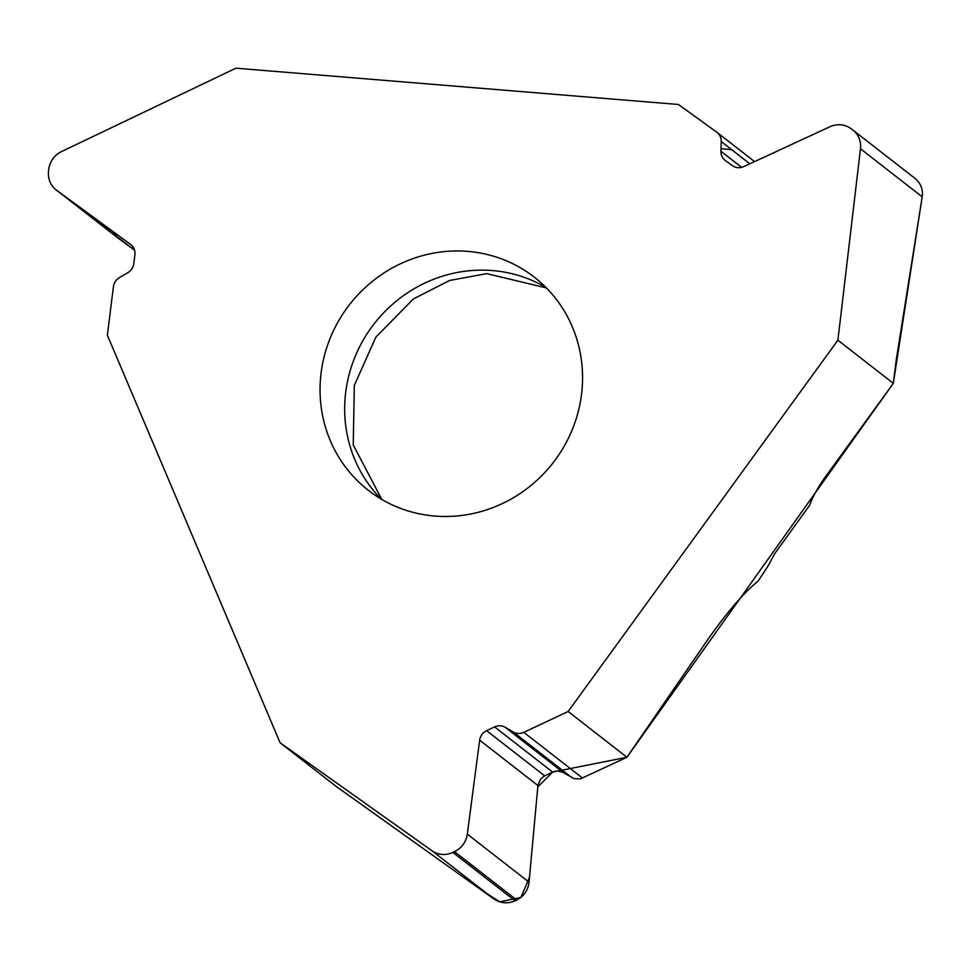 <?xml version="1.0" encoding="UTF-8"?>
<svg xmlns="http://www.w3.org/2000/svg" width="971" height="971" viewBox="0 0 971 971"><rect width="100%" height="100%" fill="white"/><g stroke="black" fill="none" stroke-linecap="round" stroke-linejoin="round"><path stroke-width="1.46" d="M837.9 340.19L568.144 711.5L523.806 732.352A11.846 11.3 127.9 0 1 513.283 732L505.126 727.255A11.846 11.3 -52.1 0 0 494.591 726.903L486.605 730.665A11.846 11.3 -52.1 0 0 479.65 740.169L467.318 834.138A21.799 20.804 127.9 0 1 454.525 851.628L452.887 852.404A21.799 20.804 127.9 0 1 431.986 850.766L280.109 742.791L107.368 335.189L113.413 286.7A11.846 11.3 127.9 0 1 119.397 277.633L127.856 272.657A11.846 11.3 -52.1 0 0 133.84 263.59L134.92 254.851A11.846 11.3 -52.1 0 0 130.527 244.376L56.646 190.28A21.799 20.804 127.9 0 1 56.172 189.928A21.799 20.804 127.9 0 1 48.55 170.993L48.768 169.197A21.799 20.804 127.9 0 1 61.452 151.622L235.904 68.188L678.401 104.48L716.695 132.105A11.846 11.3 127.9 0 1 721.235 141.523L720.931 151.245A11.846 11.3 -52.1 0 0 725.483 160.664L732.389 165.64A11.846 11.3 -52.1 0 0 743.737 166.611L829.95 126.74A21.799 20.804 127.9 0 1 850.839 128.524L852.259 129.556A21.799 20.804 127.9 0 1 852.829 129.993A21.799 20.804 127.9 0 1 860.476 148.769L837.9 340.19L893.32 383.351L896.16 360.508L922.195 196.834C923.142 189.321 920.751 183.179 915.01 178.397M280.109 742.791L335.529 785.94L493.705 898.818C500.502 903.333 507.627 904.001 515.055 900.821L516.706 900.044C523.903 896.342 528.018 890.395 529.049 882.202L537.922 785.551L540.544 779.07L544.634 775.853L553.361 771.775L557.257 771.01L562.658 772.224L574.043 778.608L580.342 778.912L626.926 757.271L568.144 711.5M626.926 757.271L706.742 641.091C723.431 617.155 738.409 599.01 751.675 586.69L758.472 580.585L768.352 565.535L774.445 554.053L809.632 505.296C812.63 496.812 817.983 487.187 825.702 476.421L893.32 383.351M56.172 189.928L134.556 250.154L118.146 238.174M434.826 516.062A135.066 128.888 -52.1 0 0 571.931 430.456A135.066 128.888 -52.1 0 0 534.281 277.148A135.066 128.888 -52.1 0 0 349.609 304.53A135.066 128.888 -52.1 0 0 368.325 490.294A135.066 128.888 -52.1 0 0 434.826 516.062M922.244 196.518L893.32 383.351L626.926 757.271L552.766 772.03M494.591 726.903L552.633 772.091L537.788 786.935L529.498 877.311L520.905 897.422L499.81 901.865L481.033 889.788L335.529 785.94M117.673 237.798L112.502 231.171M721.016 148.684L731.77 149.728M545.993 287.525A135.066 128.888 -52.1 0 0 374.236 323.707A135.066 128.888 -52.1 0 0 381.251 499.094M56.646 190.28L118.365 238.344M431.986 850.766L493.705 898.818M452.887 852.404L515.055 900.821M454.525 851.628L516.706 900.044M467.318 834.138L529.049 882.202M479.65 740.169L537.922 785.551M486.605 730.665L544.634 775.853M505.126 727.255L563.362 772.613M513.283 732L571.858 777.613M523.806 732.352L582.6 778.123M860.476 148.769L922.195 196.834M720.931 151.245L741.638 167.352M721.235 141.523L749.83 163.796M546.43 287.962L486.762 273.628L449.634 280.461L413.355 298.971L375.874 337.119L354.318 385.378L353.238 444.961L381.785 499.41M914.985 178.385L852.829 129.993M754.576 161.599L717.011 132.347"/></g></svg>
